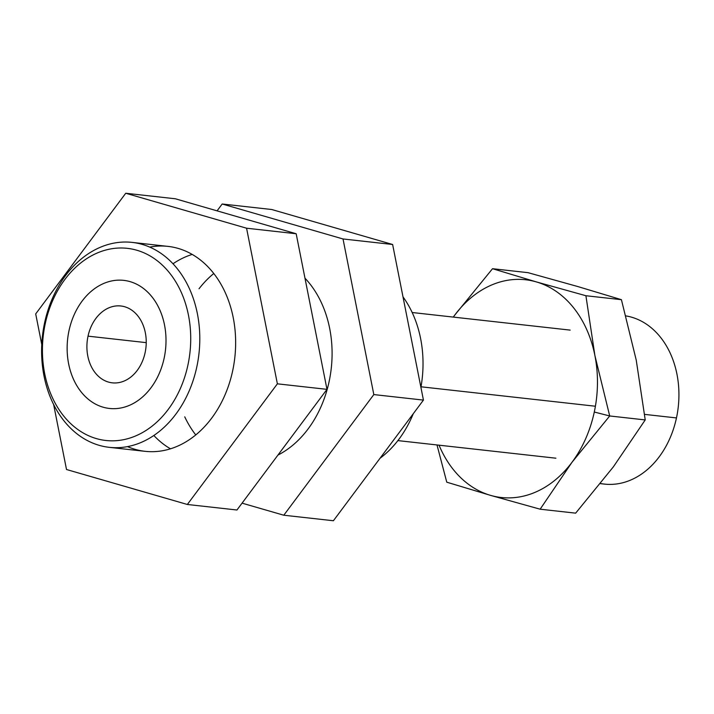 <?xml version="1.0" encoding="UTF-8"?>
<svg xmlns="http://www.w3.org/2000/svg" width="714" height="714" viewBox="0 0 714 714"><rect width="100%" height="100%" fill="white"/><g stroke="black" fill="none" stroke-linecap="round" stroke-linejoin="round"><path stroke-width="1.07" d="M595.405 406.23L421.01 386.792L595.405 406.23M164.14 358.169A64.439 49.221 96.4 0 1 109.438 408.453A64.439 49.221 96.4 0 1 69.008 330.644A64.439 49.221 96.4 0 1 123.709 280.361A64.439 49.221 96.4 0 1 164.14 358.169A64.439 49.221 96.4 0 1 103.111 407.194A64.439 49.221 96.4 0 1 69.008 330.644A64.439 49.221 96.4 0 1 130.028 281.619A64.439 49.221 96.4 0 1 164.14 358.169M145.112 352.671A38.663 29.533 96.4 0 1 112.294 382.838A38.663 29.533 96.4 0 1 88.027 336.151A38.663 29.533 96.4 0 1 120.853 305.985A38.663 29.533 96.4 0 1 145.112 352.671A38.663 29.533 96.4 0 1 108.492 382.079A38.663 29.533 96.4 0 1 88.027 336.151A38.663 29.533 96.4 0 1 124.647 306.734A38.663 29.533 96.4 0 1 145.112 352.671M146.227 342.64L88.027 336.151L146.227 342.64M51.426 395.458A96.667 73.828 -83.6 0 0 151.993 426.204A96.667 73.828 -83.6 0 0 181.722 293.365A96.667 73.828 -83.6 0 0 81.155 262.618A96.667 73.828 -83.6 0 0 51.426 395.458M190.192 290.419A103.111 78.754 96.4 0 1 185.586 398.528A103.111 78.754 96.4 0 1 109.287 447.339A103.111 78.754 96.4 0 1 51.212 399.322A103.111 78.754 96.4 0 1 55.826 291.214A103.111 78.754 96.4 0 1 132.126 242.394A103.111 78.754 96.4 0 1 190.192 290.419M380.009 458.29A103.111 78.754 -83.6 0 0 413.29 413.692M420.912 387.354A103.111 78.754 -83.6 0 0 413.424 315.293A103.111 78.754 -83.6 0 0 402.991 296.854M73.14 378.438A64.439 49.221 96.4 0 1 76.023 310.876A64.439 49.221 96.4 0 1 123.709 280.361A64.439 49.221 96.4 0 1 160.007 310.376A64.439 49.221 96.4 0 1 157.125 377.947A64.439 49.221 96.4 0 1 109.438 408.453A64.439 49.221 96.4 0 1 73.14 378.438M277.933 455.086A103.111 78.754 -83.6 0 0 329.1 381.633A103.111 78.754 -83.6 0 0 304.976 278.183M213.754 273.524A103.111 78.754 -83.6 0 0 199.028 288.759M184.756 416.851A103.111 78.754 -83.6 0 0 195.77 434.942M283.797 515.222L373.824 394.574L343.023 238.967L222.179 203.999L217.065 210.853L222.179 203.999L271.793 209.523L392.629 244.491L271.793 209.523L222.179 203.999L343.023 238.967L392.629 244.491L423.438 400.099L392.629 244.491L343.023 238.967L373.824 394.574L423.438 400.099L333.402 520.747L423.438 400.099L373.824 394.574L283.797 515.222L333.402 520.747L283.797 515.222L242.064 503.147L283.797 515.222M127.511 446.616A103.111 78.754 -83.6 0 0 232.648 370.887A103.111 78.754 -83.6 0 0 149.735 247.115M187.345 504.477L277.38 383.829L246.571 228.212L125.735 193.253L35.7 313.901L41.769 344.541L35.7 313.901L125.735 193.253L175.341 198.778L296.176 233.746L175.341 198.778L125.735 193.253L246.571 228.212L296.176 233.746L326.985 389.353L296.176 233.746L246.571 228.212L277.38 383.829L326.985 389.353L236.95 510.001L326.985 389.353L277.38 383.829L187.345 504.477L236.95 510.001L187.345 504.477L66.509 469.509L187.345 504.477M53.639 404.526L66.509 469.509L53.639 404.526M192.173 254.434A103.111 78.754 -83.6 0 0 172.993 263.769M153.858 435.495A103.111 78.754 -83.6 0 0 170.512 448.82M572.012 462.261A109.554 83.672 96.4 0 1 490.536 495.364A109.554 83.672 96.4 0 1 439.039 445.179A109.554 83.672 96.4 0 0 490.536 495.364L446.768 482.182L437.004 444.956L446.768 482.182L490.536 495.364L540.141 509.198L575.654 513.152L613.353 466.867L575.654 513.152L540.141 509.198L490.536 495.364A109.554 83.672 96.4 0 0 572.012 462.261L540.141 509.198L572.012 462.261L609.711 415.967L594.289 412.023A109.554 83.672 96.4 0 1 572.012 462.261L609.711 415.967L645.224 419.93L613.353 466.867L645.224 419.93L609.711 415.967L594.289 412.023A109.554 83.672 96.4 0 1 572.012 462.261M594.896 355.527L609.711 415.967L594.896 355.527A109.554 83.672 96.4 0 1 594.289 412.023A109.554 83.672 96.4 0 0 594.896 355.527A109.554 83.672 96.4 0 0 536.303 281.896L585.908 295.73L594.896 355.527L585.908 295.73L621.421 299.684L636.236 360.133L645.224 419.93L636.236 360.133L621.421 299.684L577.644 286.501L621.421 299.684L585.908 295.73L536.303 281.896A109.554 83.672 96.4 0 1 594.896 355.527M600.385 483.646L604.481 484.101A84.805 64.778 -83.6 0 0 676.47 417.931L644.599 414.379L676.47 417.931A84.805 64.778 -83.6 0 0 625.892 315.9A84.805 64.778 -83.6 0 1 676.47 417.931A84.805 64.778 -83.6 0 1 600.501 483.494M453.31 317.087A109.554 83.672 96.4 0 1 454.836 314.999L492.526 268.705L528.039 272.668L577.644 286.501L528.039 272.668L492.526 268.705L536.303 281.896A109.554 83.672 96.4 0 0 454.836 314.999L492.526 268.705L536.303 281.896A109.554 83.672 96.4 0 0 454.836 314.999L453.283 317.087A109.554 83.672 96.4 0 1 454.836 314.999M555.894 458.201L397.894 440.6M570.165 330.109L412.165 312.509M145.12 451.337L109.287 447.339M167.96 246.392L132.126 242.394"/></g></svg>
